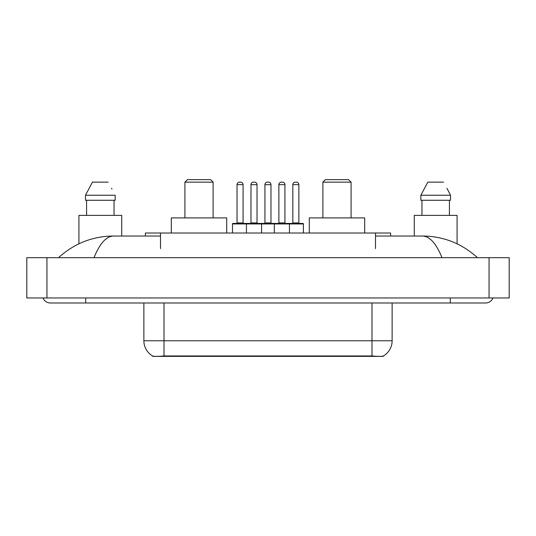 <?xml version="1.0" encoding="UTF-8"?>
<svg xmlns="http://www.w3.org/2000/svg" width="536" height="536" viewBox="0 0 536 536"><rect width="100%" height="100%" fill="white"/><g stroke="black" fill="none" stroke-linecap="round" stroke-linejoin="round"><path stroke-width="0.8" d="M145.397 236.028L145.397 233.006L390.603 233.006L390.603 236.028M383.314 356.018L383.314 356.373L152.686 356.373L152.686 356.018M43.001 297.962A8.06 8.06 0 0 0 50.464 302.994A8.06 8.06 0 0 1 43.001 297.962A8.06 8.06 0 0 0 50.464 302.994L485.536 302.994A8.06 8.06 0 0 0 492.999 297.962A8.06 8.06 0 0 1 485.536 302.994A8.06 8.06 0 0 0 492.999 297.962A8.06 8.06 0 0 1 485.536 302.994M441.986 257.675C436.21 243.458 429.718 236.242 422.522 236.028L375.502 236.028M160.499 236.028L113.478 236.028C106.282 236.242 99.79 243.458 94.014 257.675M46.94 257.675L509.2 257.675L509.2 297.962L26.8 297.962L26.8 257.675L46.94 257.675L46.94 297.962M422.522 236.028C443.305 236.188 461.63 243.404 477.476 257.675L475.76 256.121M60.24 256.121L58.524 257.675C74.296 243.438 92.614 236.215 113.478 236.028M143.876 302.994L143.876 340.762A17.621 17.621 0 0 0 152.586 355.964C153.892 356.474 157.698 356.474 164.016 355.964L371.984 355.964C378.289 356.474 382.101 356.474 383.414 355.964A17.621 17.621 0 0 0 392.124 340.762L392.124 302.994M121.719 236.028L121.719 215.378L78.919 215.378L78.919 243.813M114.054 200.27L114.054 215.378L114.054 200.27M85.485 195.238L92.453 182.146L85.485 195.238L85.485 200.27L115.153 200.27L115.153 195.238L85.485 195.238M111.97 189.02L111.568 188.257M86.584 200.27L86.584 215.378M108.178 182.146L92.453 182.146M457.081 243.813L457.081 215.378L414.281 215.378L414.281 236.028M447.332 189.02L450.515 195.238L420.847 195.238L427.822 182.146L420.847 195.238L420.847 200.27L450.515 200.27L450.515 195.238L450.515 200.27M450.515 195.238L446.937 188.257M421.946 200.27L421.946 215.378M449.416 215.378L449.416 200.27M443.547 182.146L427.822 182.146M303.403 223.941L246.446 223.941A0.503 0.503 0 0 1 246.949 223.438L302.894 223.438A0.503 0.503 0 0 1 303.403 223.941L303.403 233.006M261.555 233.006L261.555 223.941A0.503 0.503 0 0 0 261.052 223.438M257.025 184.665L250.982 184.665A2.519 2.519 0 0 1 253.495 182.146L254.506 182.146A2.519 2.519 0 0 1 257.025 184.665L257.025 222.929A0.503 0.503 0 0 0 257.528 223.438M250.982 184.665L250.982 222.929A0.503 0.503 0 0 1 250.48 223.438M246.949 223.438L233.006 223.438A0.503 0.503 0 0 0 232.497 223.941L246.446 223.941L246.446 233.006M274.345 233.006L274.345 223.941A0.503 0.503 0 0 1 274.847 223.438M289.453 233.006L289.453 223.941A0.503 0.503 0 0 0 288.951 223.438M284.918 184.665L278.874 184.665A2.519 2.519 0 0 1 281.393 182.146L282.398 182.146A2.519 2.519 0 0 1 284.918 184.665L284.918 222.929A0.503 0.503 0 0 0 285.42 223.438M278.874 184.665L278.874 222.929A0.503 0.503 0 0 1 278.372 223.438M282.398 182.146L281.393 182.146M237.033 184.665A2.519 2.519 0 0 1 239.552 182.146L240.557 182.146A2.519 2.519 0 0 1 243.076 184.665L237.033 184.665L237.033 222.929A0.503 0.503 0 0 1 236.53 223.438M243.076 184.665L243.076 222.929A0.503 0.503 0 0 0 243.579 223.438M232.497 223.941L232.497 233.006M240.557 182.146L239.552 182.146M264.931 184.665A2.519 2.519 0 0 1 267.444 182.146L268.456 182.146A2.519 2.519 0 0 1 270.968 184.665L264.931 184.665L264.931 222.929A0.503 0.503 0 0 1 264.422 223.438M270.968 184.665L270.968 222.929A0.503 0.503 0 0 0 271.477 223.438M268.456 182.146L267.444 182.146M292.824 184.665A2.519 2.519 0 0 1 295.343 182.146L296.348 182.146A2.519 2.519 0 0 1 298.867 184.665L292.824 184.665L292.824 222.929A0.503 0.503 0 0 1 292.321 223.438M298.867 184.665L298.867 222.929A0.503 0.503 0 0 0 299.369 223.438M296.348 182.146L295.343 182.146M184.913 182.146L213.114 182.146L210.594 179.627L187.433 179.627L184.913 182.146L184.913 217.897M213.114 182.146L213.114 217.897M226.708 233.006L226.708 217.897L171.319 217.897L171.319 233.006M322.886 182.146L351.087 182.146L348.567 179.627L325.406 179.627L322.886 182.146L322.886 217.897M351.087 182.146L351.087 217.897M364.681 233.006L364.681 217.897L309.292 217.897L309.292 233.006M369.719 356.373L369.719 355.877M166.281 356.373L166.281 355.877M160.499 248.61L160.499 233.006M375.502 248.61L375.502 233.006M450.287 297.962L450.287 302.994M85.713 297.962L85.713 302.994M489.06 257.675L489.06 297.962M371.984 355.964L371.984 340.762L392.124 340.762M143.876 340.762L164.016 340.762L164.016 355.964M164.016 302.994L164.016 340.762L371.984 340.762L371.984 302.994M250.982 222.929L257.025 222.929M278.874 222.929L284.918 222.929M237.033 222.929L243.076 222.929M264.931 222.929L270.968 222.929M292.824 222.929L298.867 222.929"/></g></svg>
